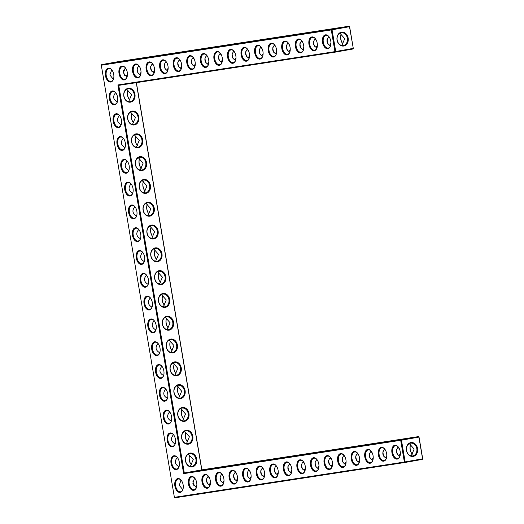 <?xml version="1.0" encoding="UTF-8"?>
<svg xmlns="http://www.w3.org/2000/svg" width="524" height="524" viewBox="0 0 524 524"><rect width="100%" height="100%" fill="white"/><g stroke="black" fill="none" stroke-linecap="round" stroke-linejoin="round"><path stroke-width="0.79" d="M394.906 445.236A7.028 4.172 79.9 0 1 398.273 446.952A7.028 4.172 79.9 0 1 399.936 456.306A7.028 4.172 79.9 0 1 392.79 455.579A7.028 4.172 79.9 0 1 394.906 445.236M400.002 456.096A6.478 3.845 79.9 0 1 397.651 458.467A6.478 3.845 79.9 0 1 392.731 452.762A6.478 3.845 79.9 0 1 395.384 445.714A6.478 3.845 79.9 0 1 395.437 445.708A6.478 3.845 79.9 0 1 398.41 447.129M399.72 456.731L399.688 456.096C395.895 453.633 395.391 450.633 398.168 447.096L398.044 446.736M101.302 65.225L101.649 64.603L331.633 29.298L331.286 29.927L332.052 29.796L335.72 51.503L334.954 51.634L335.484 52.099L118.752 85.366L184.304 472.969L201.753 469.871L418.493 436.597L401.043 439.702L400.696 440.324L404.371 462.03L174.387 497.328L101.302 65.225L331.286 29.927L334.954 51.634L117.893 84.947L183.636 473.644L401.463 440.193L405.137 461.899L422.58 458.801L418.912 437.095L401.463 440.193L401.043 439.702L184.304 472.969L183.636 473.644M262.956 51.549A7.028 4.172 79.9 0 1 262.688 56.317A7.028 4.172 79.9 0 1 255.548 55.596A7.028 4.172 79.9 0 1 257.657 45.247A7.028 4.172 79.9 0 1 261.024 46.97A7.028 4.172 79.9 0 1 262.956 51.549M330.788 41.134A7.028 4.172 79.9 0 1 330.52 45.909A7.028 4.172 79.9 0 1 323.38 45.182A7.028 4.172 79.9 0 1 325.489 34.839A7.028 4.172 79.9 0 1 328.862 36.556A7.028 4.172 79.9 0 1 330.788 41.134M173.981 455.756A7.028 4.172 79.9 0 1 177.354 457.472A7.028 4.172 79.9 0 1 179.28 462.057A7.028 4.172 79.9 0 1 179.012 466.825A7.028 4.172 79.9 0 1 171.872 466.098A7.028 4.172 79.9 0 1 173.981 455.756M170.13 432.955A7.028 4.172 79.9 0 1 173.496 434.671A7.028 4.172 79.9 0 1 175.422 439.256A7.028 4.172 79.9 0 1 175.16 444.024A7.028 4.172 79.9 0 1 168.014 443.297A7.028 4.172 79.9 0 1 170.13 432.955M166.272 410.154A7.028 4.172 79.9 0 1 169.638 411.871A7.028 4.172 79.9 0 1 171.564 416.456A7.028 4.172 79.9 0 1 171.302 421.224A7.028 4.172 79.9 0 1 164.156 420.503A7.028 4.172 79.9 0 1 166.272 410.154M162.414 387.354A7.028 4.172 79.9 0 1 165.787 389.07A7.028 4.172 79.9 0 1 167.713 393.655A7.028 4.172 79.9 0 1 167.444 398.423A7.028 4.172 79.9 0 1 160.305 397.703A7.028 4.172 79.9 0 1 162.414 387.354M158.556 364.553A7.028 4.172 79.9 0 1 161.929 366.276A7.028 4.172 79.9 0 1 163.855 370.854A7.028 4.172 79.9 0 1 163.586 375.623A7.028 4.172 79.9 0 1 156.447 374.902A7.028 4.172 79.9 0 1 158.556 364.553M154.704 341.759A7.028 4.172 79.9 0 1 158.071 343.475A7.028 4.172 79.9 0 1 159.997 348.054A7.028 4.172 79.9 0 1 159.735 352.829A7.028 4.172 79.9 0 1 152.589 352.102A7.028 4.172 79.9 0 1 154.704 341.759M150.847 318.959A7.028 4.172 79.9 0 1 154.213 320.675A7.028 4.172 79.9 0 1 156.139 325.253A7.028 4.172 79.9 0 1 155.877 330.028A7.028 4.172 79.9 0 1 148.731 329.301A7.028 4.172 79.9 0 1 150.847 318.959M317.216 43.217A7.028 4.172 79.9 0 1 316.954 47.992A7.028 4.172 79.9 0 1 309.815 47.265A7.028 4.172 79.9 0 1 311.924 36.922A7.028 4.172 79.9 0 1 315.291 38.638A7.028 4.172 79.9 0 1 317.216 43.217M303.651 45.3A7.028 4.172 79.9 0 1 303.389 50.075A7.028 4.172 79.9 0 1 296.243 49.348A7.028 4.172 79.9 0 1 298.359 39.005A7.028 4.172 79.9 0 1 301.726 40.721A7.028 4.172 79.9 0 1 303.651 45.3M276.521 49.466A7.028 4.172 79.9 0 1 276.253 54.234A7.028 4.172 79.9 0 1 269.113 53.514A7.028 4.172 79.9 0 1 271.222 43.171A7.028 4.172 79.9 0 1 274.596 44.887A7.028 4.172 79.9 0 1 276.521 49.466M290.086 47.383A7.028 4.172 79.9 0 1 289.824 52.158A7.028 4.172 79.9 0 1 282.678 51.431A7.028 4.172 79.9 0 1 284.787 41.088A7.028 4.172 79.9 0 1 288.161 42.804A7.028 4.172 79.9 0 1 290.086 47.383M249.385 53.631A7.028 4.172 79.9 0 1 249.123 58.4A7.028 4.172 79.9 0 1 241.977 57.679A7.028 4.172 79.9 0 1 244.092 47.33A7.028 4.172 79.9 0 1 247.459 49.046A7.028 4.172 79.9 0 1 249.385 53.631M146.989 296.158A7.028 4.172 79.9 0 1 150.362 297.874A7.028 4.172 79.9 0 1 152.287 302.453A7.028 4.172 79.9 0 1 152.019 307.228A7.028 4.172 79.9 0 1 144.879 306.501A7.028 4.172 79.9 0 1 146.989 296.158M127.705 182.156A7.028 4.172 79.9 0 1 131.079 183.872A7.028 4.172 79.9 0 1 133.004 188.457A7.028 4.172 79.9 0 1 132.736 193.225A7.028 4.172 79.9 0 1 125.596 192.504A7.028 4.172 79.9 0 1 127.705 182.156M123.854 159.355A7.028 4.172 79.9 0 1 127.221 161.071A7.028 4.172 79.9 0 1 129.146 165.656A7.028 4.172 79.9 0 1 128.884 170.424A7.028 4.172 79.9 0 1 121.738 169.704A7.028 4.172 79.9 0 1 123.854 159.355M119.996 136.554A7.028 4.172 79.9 0 1 123.363 138.277A7.028 4.172 79.9 0 1 125.288 142.856A7.028 4.172 79.9 0 1 125.026 147.624A7.028 4.172 79.9 0 1 117.88 146.903A7.028 4.172 79.9 0 1 119.996 136.554M112.28 90.96A7.028 4.172 79.9 0 1 115.653 92.676A7.028 4.172 79.9 0 1 117.579 97.254A7.028 4.172 79.9 0 1 117.311 102.029A7.028 4.172 79.9 0 1 110.171 101.302A7.028 4.172 79.9 0 1 112.28 90.96M116.138 113.76A7.028 4.172 79.9 0 1 119.511 115.477A7.028 4.172 79.9 0 1 121.437 120.055A7.028 4.172 79.9 0 1 121.168 124.823A7.028 4.172 79.9 0 1 114.029 124.103A7.028 4.172 79.9 0 1 116.138 113.76M127.286 72.371A7.028 4.172 79.9 0 1 127.024 77.146A7.028 4.172 79.9 0 1 119.878 76.419A7.028 4.172 79.9 0 1 121.994 66.076A7.028 4.172 79.9 0 1 125.36 67.793A7.028 4.172 79.9 0 1 127.286 72.371M140.858 70.288A7.028 4.172 79.9 0 1 140.589 75.063A7.028 4.172 79.9 0 1 133.45 74.336A7.028 4.172 79.9 0 1 135.559 63.994A7.028 4.172 79.9 0 1 138.925 65.71A7.028 4.172 79.9 0 1 140.858 70.288M131.563 204.956A7.028 4.172 79.9 0 1 134.937 206.672A7.028 4.172 79.9 0 1 136.862 211.257A7.028 4.172 79.9 0 1 136.594 216.026A7.028 4.172 79.9 0 1 129.454 215.298A7.028 4.172 79.9 0 1 131.563 204.956M135.421 227.757A7.028 4.172 79.9 0 1 138.788 229.473A7.028 4.172 79.9 0 1 140.714 234.058A7.028 4.172 79.9 0 1 140.452 238.826A7.028 4.172 79.9 0 1 133.306 238.099A7.028 4.172 79.9 0 1 135.421 227.757M139.279 250.557A7.028 4.172 79.9 0 1 142.646 252.273A7.028 4.172 79.9 0 1 144.572 256.852A7.028 4.172 79.9 0 1 144.31 261.627A7.028 4.172 79.9 0 1 137.164 260.9A7.028 4.172 79.9 0 1 139.279 250.557M143.131 273.358A7.028 4.172 79.9 0 1 146.504 275.074A7.028 4.172 79.9 0 1 148.43 279.652A7.028 4.172 79.9 0 1 148.161 284.427A7.028 4.172 79.9 0 1 141.022 283.7A7.028 4.172 79.9 0 1 143.131 273.358M113.721 74.454A7.028 4.172 79.9 0 1 113.459 79.229A7.028 4.172 79.9 0 1 106.313 78.502A7.028 4.172 79.9 0 1 108.429 68.159A7.028 4.172 79.9 0 1 111.795 69.875A7.028 4.172 79.9 0 1 113.721 74.454M222.255 57.797A7.028 4.172 79.9 0 1 221.986 62.566A7.028 4.172 79.9 0 1 214.847 61.845A7.028 4.172 79.9 0 1 216.956 51.496A7.028 4.172 79.9 0 1 220.329 53.212A7.028 4.172 79.9 0 1 222.255 57.797M235.82 55.714A7.028 4.172 79.9 0 1 235.558 60.483A7.028 4.172 79.9 0 1 228.412 59.762A7.028 4.172 79.9 0 1 230.527 49.413A7.028 4.172 79.9 0 1 233.894 51.129A7.028 4.172 79.9 0 1 235.82 55.714M208.69 59.88A7.028 4.172 79.9 0 1 208.421 64.648A7.028 4.172 79.9 0 1 201.282 63.921A7.028 4.172 79.9 0 1 203.391 53.579A7.028 4.172 79.9 0 1 206.764 55.295A7.028 4.172 79.9 0 1 208.69 59.88M195.118 61.963A7.028 4.172 79.9 0 1 194.856 66.731A7.028 4.172 79.9 0 1 187.716 66.004A7.028 4.172 79.9 0 1 189.826 55.662A7.028 4.172 79.9 0 1 193.192 57.378A7.028 4.172 79.9 0 1 195.118 61.963M181.553 64.046A7.028 4.172 79.9 0 1 181.291 68.814A7.028 4.172 79.9 0 1 174.145 68.087A7.028 4.172 79.9 0 1 176.261 57.745A7.028 4.172 79.9 0 1 179.627 59.461A7.028 4.172 79.9 0 1 181.553 64.046M167.988 66.129A7.028 4.172 79.9 0 1 167.726 70.897A7.028 4.172 79.9 0 1 160.58 70.17A7.028 4.172 79.9 0 1 162.689 59.828A7.028 4.172 79.9 0 1 166.062 61.544A7.028 4.172 79.9 0 1 167.988 66.129M154.423 68.205A7.028 4.172 79.9 0 1 154.154 72.98A7.028 4.172 79.9 0 1 147.015 72.253A7.028 4.172 79.9 0 1 149.124 61.911A7.028 4.172 79.9 0 1 152.497 63.627A7.028 4.172 79.9 0 1 154.423 68.205M313.503 457.734A7.028 4.172 79.9 0 1 316.876 459.45A7.028 4.172 79.9 0 1 318.533 468.803A7.028 4.172 79.9 0 1 311.394 468.076A7.028 4.172 79.9 0 1 313.503 457.734M299.938 459.817A7.028 4.172 79.9 0 1 303.311 461.533A7.028 4.172 79.9 0 1 304.968 470.886A7.028 4.172 79.9 0 1 297.829 470.159A7.028 4.172 79.9 0 1 299.938 459.817M286.373 461.893A7.028 4.172 79.9 0 1 289.739 463.616A7.028 4.172 79.9 0 1 291.403 472.962A7.028 4.172 79.9 0 1 284.257 472.242A7.028 4.172 79.9 0 1 286.373 461.893M272.808 463.976A7.028 4.172 79.9 0 1 276.174 465.698A7.028 4.172 79.9 0 1 277.838 475.045A7.028 4.172 79.9 0 1 270.692 474.325A7.028 4.172 79.9 0 1 272.808 463.976M259.236 466.059A7.028 4.172 79.9 0 1 262.609 467.775A7.028 4.172 79.9 0 1 264.273 477.128A7.028 4.172 79.9 0 1 257.127 476.408A7.028 4.172 79.9 0 1 259.236 466.059M381.334 447.319A7.028 4.172 79.9 0 1 384.708 449.035A7.028 4.172 79.9 0 1 386.371 458.389A7.028 4.172 79.9 0 1 379.225 457.662A7.028 4.172 79.9 0 1 381.334 447.319M367.769 449.402A7.028 4.172 79.9 0 1 371.143 451.118A7.028 4.172 79.9 0 1 372.8 460.472A7.028 4.172 79.9 0 1 365.66 459.745A7.028 4.172 79.9 0 1 367.769 449.402M354.204 451.485A7.028 4.172 79.9 0 1 357.571 453.201A7.028 4.172 79.9 0 1 359.235 462.554A7.028 4.172 79.9 0 1 352.095 461.827A7.028 4.172 79.9 0 1 354.204 451.485M340.639 453.568A7.028 4.172 79.9 0 1 344.006 455.284A7.028 4.172 79.9 0 1 345.67 464.637A7.028 4.172 79.9 0 1 338.524 463.91A7.028 4.172 79.9 0 1 340.639 453.568M327.068 455.651A7.028 4.172 79.9 0 1 330.441 457.367A7.028 4.172 79.9 0 1 332.105 466.72A7.028 4.172 79.9 0 1 324.959 465.993A7.028 4.172 79.9 0 1 327.068 455.651M232.106 470.224A7.028 4.172 79.9 0 1 235.472 471.941A7.028 4.172 79.9 0 1 237.136 481.294A7.028 4.172 79.9 0 1 229.997 480.574A7.028 4.172 79.9 0 1 232.106 470.224M245.671 468.142A7.028 4.172 79.9 0 1 249.044 469.858A7.028 4.172 79.9 0 1 250.701 479.211A7.028 4.172 79.9 0 1 243.562 478.491A7.028 4.172 79.9 0 1 245.671 468.142M218.541 472.307A7.028 4.172 79.9 0 1 221.907 474.024A7.028 4.172 79.9 0 1 223.571 483.377A7.028 4.172 79.9 0 1 216.425 482.65A7.028 4.172 79.9 0 1 218.541 472.307M177.839 478.556A7.028 4.172 79.9 0 1 181.212 480.272A7.028 4.172 79.9 0 1 182.869 489.626A7.028 4.172 79.9 0 1 175.73 488.899A7.028 4.172 79.9 0 1 177.839 478.556M204.969 474.39A7.028 4.172 79.9 0 1 208.342 476.106A7.028 4.172 79.9 0 1 210.006 485.46A7.028 4.172 79.9 0 1 202.86 484.733A7.028 4.172 79.9 0 1 204.969 474.39M191.404 476.473A7.028 4.172 79.9 0 1 194.777 478.189A7.028 4.172 79.9 0 1 196.434 487.543A7.028 4.172 79.9 0 1 189.295 486.816A7.028 4.172 79.9 0 1 191.404 476.473M409.342 443.631L414.156 449.048L411.248 455.906M416.816 448.642A6.458 5.194 -98.7 0 1 412.676 455.932A6.458 5.194 -98.7 0 1 406.559 450.339A6.458 5.194 -98.7 0 1 410.718 443.166A6.458 5.194 -98.7 0 1 416.816 448.642M399.858 456.45L399.688 456.096M406.513 449.939L406.663 450.869M397.867 447.417L399.255 448.531M400.362 453.568L399.046 455.749M419.023 437.068L418.493 436.597L419.023 437.068L422.698 458.775L422.351 459.397L404.901 462.496L404.371 462.03L405.137 461.899L404.901 462.496L174.924 497.8L174.387 497.328M118.752 85.366L117.893 84.947M261.162 47.14A6.478 3.845 -100.1 0 0 258.136 45.726A6.478 3.845 -100.1 0 0 255.489 52.773A6.478 3.845 -100.1 0 0 260.402 58.478A6.478 3.845 -100.1 0 0 262.753 56.107M328.993 36.726A6.478 3.845 -100.1 0 0 325.967 35.318A6.478 3.845 -100.1 0 0 323.321 42.365A6.478 3.845 -100.1 0 0 328.234 48.064A6.478 3.845 -100.1 0 0 330.585 45.699M177.485 457.649A6.478 3.845 -100.1 0 0 174.466 456.234A6.478 3.845 -100.1 0 0 171.813 463.281A6.478 3.845 -100.1 0 0 176.726 468.987A6.478 3.845 -100.1 0 0 179.084 466.615M173.634 434.848A6.478 3.845 -100.1 0 0 170.608 433.433A6.478 3.845 -100.1 0 0 167.955 440.481A6.478 3.845 -100.1 0 0 172.874 446.186A6.478 3.845 -100.1 0 0 175.226 443.815M169.776 412.047A6.478 3.845 -100.1 0 0 166.75 410.633A6.478 3.845 -100.1 0 0 164.097 417.68A6.478 3.845 -100.1 0 0 169.016 423.385A6.478 3.845 -100.1 0 0 171.368 421.014M165.918 389.247A6.478 3.845 -100.1 0 0 162.892 387.832A6.478 3.845 -100.1 0 0 160.246 394.88A6.478 3.845 -100.1 0 0 165.158 400.585A6.478 3.845 -100.1 0 0 167.51 398.214M162.06 366.446A6.478 3.845 -100.1 0 0 159.041 365.031A6.478 3.845 -100.1 0 0 156.388 372.079A6.478 3.845 -100.1 0 0 161.3 377.784A6.478 3.845 -100.1 0 0 163.658 375.413M158.209 343.646A6.478 3.845 -100.1 0 0 155.183 342.231A6.478 3.845 -100.1 0 0 152.53 349.279A6.478 3.845 -100.1 0 0 157.449 354.984A6.478 3.845 -100.1 0 0 159.8 352.619M154.351 320.845A6.478 3.845 -100.1 0 0 151.325 319.437A6.478 3.845 -100.1 0 0 148.672 326.485A6.478 3.845 -100.1 0 0 153.591 332.183A6.478 3.845 -100.1 0 0 155.942 329.819M315.428 38.809A6.478 3.845 -100.1 0 0 312.402 37.401A6.478 3.845 -100.1 0 0 309.75 44.448A6.478 3.845 -100.1 0 0 314.669 50.147A6.478 3.845 -100.1 0 0 317.02 47.782M301.863 40.892A6.478 3.845 -100.1 0 0 298.837 39.483A6.478 3.845 -100.1 0 0 296.184 46.531A6.478 3.845 -100.1 0 0 301.103 52.23A6.478 3.845 -100.1 0 0 303.455 49.865M274.727 45.057A6.478 3.845 -100.1 0 0 271.701 43.643A6.478 3.845 -100.1 0 0 269.054 50.69A6.478 3.845 -100.1 0 0 273.967 56.395A6.478 3.845 -100.1 0 0 276.318 54.031M288.292 42.975A6.478 3.845 -100.1 0 0 285.272 41.566A6.478 3.845 -100.1 0 0 282.619 48.608A6.478 3.845 -100.1 0 0 287.532 54.313A6.478 3.845 -100.1 0 0 289.89 51.948M247.597 49.223A6.478 3.845 -100.1 0 0 244.57 47.808A6.478 3.845 -100.1 0 0 241.918 54.856A6.478 3.845 -100.1 0 0 246.837 60.561A6.478 3.845 -100.1 0 0 249.188 58.19M150.493 298.045A6.478 3.845 -100.1 0 0 147.467 296.636A6.478 3.845 -100.1 0 0 144.821 303.684A6.478 3.845 -100.1 0 0 149.733 309.383A6.478 3.845 -100.1 0 0 152.084 307.018M131.21 184.048A6.478 3.845 -100.1 0 0 128.184 182.634A6.478 3.845 -100.1 0 0 125.537 189.681A6.478 3.845 -100.1 0 0 130.45 195.387A6.478 3.845 -100.1 0 0 132.808 193.015M127.358 161.248A6.478 3.845 -100.1 0 0 124.332 159.833A6.478 3.845 -100.1 0 0 121.679 166.881A6.478 3.845 -100.1 0 0 126.598 172.586A6.478 3.845 -100.1 0 0 128.95 170.215M123.5 138.447A6.478 3.845 -100.1 0 0 120.474 137.033A6.478 3.845 -100.1 0 0 117.821 144.08A6.478 3.845 -100.1 0 0 122.74 149.785A6.478 3.845 -100.1 0 0 125.092 147.414M115.784 92.846A6.478 3.845 -100.1 0 0 112.758 91.438A6.478 3.845 -100.1 0 0 110.112 98.479A6.478 3.845 -100.1 0 0 115.025 104.184A6.478 3.845 -100.1 0 0 117.383 101.82M119.642 115.647A6.478 3.845 -100.1 0 0 116.616 114.232A6.478 3.845 -100.1 0 0 113.97 121.28A6.478 3.845 -100.1 0 0 118.883 126.985A6.478 3.845 -100.1 0 0 121.234 124.62M125.498 67.963A6.478 3.845 -100.1 0 0 122.472 66.555A6.478 3.845 -100.1 0 0 119.819 73.602A6.478 3.845 -100.1 0 0 124.738 79.301A6.478 3.845 -100.1 0 0 127.09 76.936M139.063 65.88A6.478 3.845 -100.1 0 0 136.037 64.472A6.478 3.845 -100.1 0 0 133.391 71.519A6.478 3.845 -100.1 0 0 138.303 77.218A6.478 3.845 -100.1 0 0 140.655 74.853M135.068 206.849A6.478 3.845 -100.1 0 0 132.041 205.434A6.478 3.845 -100.1 0 0 129.395 212.482A6.478 3.845 -100.1 0 0 134.308 218.187A6.478 3.845 -100.1 0 0 136.659 215.816M138.925 229.65A6.478 3.845 -100.1 0 0 135.899 228.235A6.478 3.845 -100.1 0 0 133.247 235.283A6.478 3.845 -100.1 0 0 138.166 240.988A6.478 3.845 -100.1 0 0 140.517 238.617M142.783 252.45A6.478 3.845 -100.1 0 0 139.757 251.035A6.478 3.845 -100.1 0 0 137.105 258.083A6.478 3.845 -100.1 0 0 142.024 263.782A6.478 3.845 -100.1 0 0 144.375 261.417M146.635 275.244A6.478 3.845 -100.1 0 0 143.615 273.836A6.478 3.845 -100.1 0 0 140.963 280.884A6.478 3.845 -100.1 0 0 145.875 286.582A6.478 3.845 -100.1 0 0 148.233 284.218M111.933 70.046A6.478 3.845 -100.1 0 0 108.907 68.637A6.478 3.845 -100.1 0 0 106.254 75.685A6.478 3.845 -100.1 0 0 111.173 81.384A6.478 3.845 -100.1 0 0 113.525 79.019M220.46 53.389A6.478 3.845 -100.1 0 0 217.44 51.974A6.478 3.845 -100.1 0 0 214.788 59.022A6.478 3.845 -100.1 0 0 219.7 64.727A6.478 3.845 -100.1 0 0 222.058 62.356M234.032 51.306A6.478 3.845 -100.1 0 0 231.005 49.891A6.478 3.845 -100.1 0 0 228.353 56.939A6.478 3.845 -100.1 0 0 233.272 62.644A6.478 3.845 -100.1 0 0 235.623 60.273M206.895 55.472A6.478 3.845 -100.1 0 0 203.869 54.057A6.478 3.845 -100.1 0 0 201.223 61.105A6.478 3.845 -100.1 0 0 206.135 66.81A6.478 3.845 -100.1 0 0 208.487 64.439M193.33 57.555A6.478 3.845 -100.1 0 0 190.304 56.14A6.478 3.845 -100.1 0 0 187.651 63.188A6.478 3.845 -100.1 0 0 192.57 68.893A6.478 3.845 -100.1 0 0 194.921 66.522M179.765 59.638A6.478 3.845 -100.1 0 0 176.739 58.223A6.478 3.845 -100.1 0 0 174.086 65.271A6.478 3.845 -100.1 0 0 179.005 70.976A6.478 3.845 -100.1 0 0 181.356 68.605M166.193 61.721A6.478 3.845 -100.1 0 0 163.174 60.306A6.478 3.845 -100.1 0 0 160.521 67.354A6.478 3.845 -100.1 0 0 165.433 73.059A6.478 3.845 -100.1 0 0 167.791 70.688M152.628 63.804A6.478 3.845 -100.1 0 0 149.602 62.389A6.478 3.845 -100.1 0 0 146.956 69.437A6.478 3.845 -100.1 0 0 151.868 75.135A6.478 3.845 -100.1 0 0 154.22 72.77M318.605 468.594A6.478 3.845 79.9 0 1 316.247 470.958A6.478 3.845 79.9 0 1 311.335 465.26A6.478 3.845 79.9 0 1 313.981 458.212A6.478 3.845 79.9 0 1 314.04 458.199A6.478 3.845 79.9 0 1 317.007 459.62M305.034 470.676A6.478 3.845 79.9 0 1 302.682 473.041A6.478 3.845 79.9 0 1 297.77 467.336A6.478 3.845 79.9 0 1 300.416 460.295A6.478 3.845 79.9 0 1 300.468 460.282A6.478 3.845 79.9 0 1 303.442 461.703M291.468 472.759A6.478 3.845 79.9 0 1 289.117 475.124A6.478 3.845 79.9 0 1 284.198 469.419A6.478 3.845 79.9 0 1 286.851 462.371A6.478 3.845 79.9 0 1 286.903 462.365A6.478 3.845 79.9 0 1 289.877 463.786M277.903 474.836A6.478 3.845 79.9 0 1 275.552 477.207A6.478 3.845 79.9 0 1 270.633 471.502A6.478 3.845 79.9 0 1 273.286 464.454A6.478 3.845 79.9 0 1 273.338 464.447A6.478 3.845 79.9 0 1 276.312 465.869M264.338 476.919A6.478 3.845 79.9 0 1 261.98 479.29A6.478 3.845 79.9 0 1 257.068 473.585A6.478 3.845 79.9 0 1 259.721 466.537A6.478 3.845 79.9 0 1 259.773 466.53A6.478 3.845 79.9 0 1 262.74 467.952M386.437 458.179A6.478 3.845 79.9 0 1 384.079 460.55A6.478 3.845 79.9 0 1 379.166 454.845A6.478 3.845 79.9 0 1 381.819 447.797A6.478 3.845 79.9 0 1 381.872 447.791A6.478 3.845 79.9 0 1 384.839 449.212M372.865 460.262A6.478 3.845 79.9 0 1 370.514 462.626A6.478 3.845 79.9 0 1 365.601 456.928A6.478 3.845 79.9 0 1 368.248 449.88A6.478 3.845 79.9 0 1 368.3 449.874A6.478 3.845 79.9 0 1 371.274 451.295M359.3 462.345A6.478 3.845 79.9 0 1 356.949 464.709A6.478 3.845 79.9 0 1 352.03 459.011A6.478 3.845 79.9 0 1 354.683 451.963A6.478 3.845 79.9 0 1 354.735 451.95A6.478 3.845 79.9 0 1 357.709 453.371M345.735 464.428A6.478 3.845 79.9 0 1 343.384 466.792A6.478 3.845 79.9 0 1 338.465 461.094A6.478 3.845 79.9 0 1 341.117 454.046A6.478 3.845 79.9 0 1 341.17 454.033A6.478 3.845 79.9 0 1 344.144 455.454M332.17 466.511A6.478 3.845 79.9 0 1 329.819 468.875A6.478 3.845 79.9 0 1 324.9 463.177A6.478 3.845 79.9 0 1 327.552 456.129A6.478 3.845 79.9 0 1 327.605 456.116A6.478 3.845 79.9 0 1 330.572 457.537M237.202 481.084A6.478 3.845 79.9 0 1 234.85 483.456A6.478 3.845 79.9 0 1 229.931 477.75A6.478 3.845 79.9 0 1 232.584 470.703A6.478 3.845 79.9 0 1 232.636 470.696A6.478 3.845 79.9 0 1 235.61 472.117M250.767 479.001A6.478 3.845 79.9 0 1 248.415 481.373A6.478 3.845 79.9 0 1 243.503 475.668A6.478 3.845 79.9 0 1 246.149 468.62A6.478 3.845 79.9 0 1 246.201 468.613A6.478 3.845 79.9 0 1 249.175 470.035M223.637 483.167A6.478 3.845 79.9 0 1 221.285 485.538A6.478 3.845 79.9 0 1 216.366 479.833A6.478 3.845 79.9 0 1 219.019 472.786A6.478 3.845 79.9 0 1 219.071 472.779A6.478 3.845 79.9 0 1 222.045 474.2M182.935 489.416A6.478 3.845 79.9 0 1 180.583 491.787A6.478 3.845 79.9 0 1 175.671 486.082A6.478 3.845 79.9 0 1 178.317 479.034A6.478 3.845 79.9 0 1 178.37 479.028A6.478 3.845 79.9 0 1 181.343 480.449M210.072 485.25A6.478 3.845 79.9 0 1 207.72 487.621A6.478 3.845 79.9 0 1 202.801 481.916A6.478 3.845 79.9 0 1 205.454 474.868A6.478 3.845 79.9 0 1 205.506 474.862A6.478 3.845 79.9 0 1 208.473 476.283M196.507 487.333A6.478 3.845 79.9 0 1 194.149 489.704A6.478 3.845 79.9 0 1 189.236 483.999A6.478 3.845 79.9 0 1 191.882 476.951A6.478 3.845 79.9 0 1 191.941 476.945A6.478 3.845 79.9 0 1 194.908 478.366M412.296 454.203A6.478 3.845 79.9 0 1 411.936 453.791A6.478 3.845 79.9 0 1 410.41 445.177A6.478 3.845 79.9 0 1 410.62 444.634M408.884 438.149L396.38 440.311L408.884 438.149M417.576 448.511A7.008 5.646 -98.7 0 1 410.259 455.978A7.008 5.646 -98.7 0 1 408.229 444.005A7.008 5.646 -98.7 0 1 417.576 448.511M397.467 454.419A6.478 3.845 79.9 0 1 396.445 449.92M386.155 458.814L386.123 458.179C382.33 455.716 381.819 452.716 384.596 449.179L384.478 448.819M386.293 458.526L386.123 458.179M286.785 456.889L274.281 459.057L286.785 456.889M273.22 458.972L260.716 461.14L273.22 458.972M259.649 461.055L247.151 463.223L259.649 461.055M246.084 463.137L233.58 465.305L246.084 463.137M232.518 465.22L220.014 467.382L232.518 465.22M218.953 467.303L206.449 469.465L218.953 467.303M205.382 469.386L192.884 471.548L205.382 469.386M395.312 440.232L382.815 442.394L395.312 440.232M381.747 442.315L369.25 444.476L381.747 442.315M368.182 444.398L355.678 446.559L368.182 444.398M354.617 446.481L342.113 448.642L354.617 446.481M341.052 448.564L328.548 450.725L341.052 448.564M327.48 450.647L314.983 452.808L327.48 450.647M313.915 452.729L301.411 454.891L313.915 452.729M300.35 454.812L287.846 456.974L300.35 454.812M201.753 469.871L136.266 82.681M196.67 459.031A7.028 5.659 81.3 0 0 187.304 454.511A7.028 5.659 81.3 0 0 189.334 466.517A7.028 5.659 81.3 0 0 196.67 459.031M192.819 436.23A7.028 5.659 81.3 0 0 183.446 431.711A7.028 5.659 81.3 0 0 185.476 443.717A7.028 5.659 81.3 0 0 192.819 436.23M188.961 413.429A7.028 5.659 81.3 0 0 179.588 408.91A7.028 5.659 81.3 0 0 181.618 420.916A7.028 5.659 81.3 0 0 188.961 413.429M185.103 390.629A7.028 5.659 81.3 0 0 175.73 386.109A7.028 5.659 81.3 0 0 177.76 398.116A7.028 5.659 81.3 0 0 185.103 390.629M181.245 367.828A7.028 5.659 81.3 0 0 171.879 363.309A7.028 5.659 81.3 0 0 173.909 375.315A7.028 5.659 81.3 0 0 181.245 367.828M177.394 345.028A7.028 5.659 81.3 0 0 168.021 340.508A7.028 5.659 81.3 0 0 170.051 352.514A7.028 5.659 81.3 0 0 177.394 345.028M173.536 322.227A7.028 5.659 81.3 0 0 164.163 317.708A7.028 5.659 81.3 0 0 166.193 329.714A7.028 5.659 81.3 0 0 173.536 322.227M169.678 299.427A7.028 5.659 81.3 0 0 160.305 294.914A7.028 5.659 81.3 0 0 162.335 306.913A7.028 5.659 81.3 0 0 169.678 299.427M165.82 276.626A7.028 5.659 81.3 0 0 156.453 272.113A7.028 5.659 81.3 0 0 158.484 284.113A7.028 5.659 81.3 0 0 165.82 276.626M161.968 253.826A7.028 5.659 81.3 0 0 152.595 249.313A7.028 5.659 81.3 0 0 154.626 261.319A7.028 5.659 81.3 0 0 161.968 253.826M158.11 231.032A7.028 5.659 81.3 0 0 148.737 226.512A7.028 5.659 81.3 0 0 150.768 238.518A7.028 5.659 81.3 0 0 158.11 231.032M154.252 208.231A7.028 5.659 81.3 0 0 144.879 203.712A7.028 5.659 81.3 0 0 146.91 215.718A7.028 5.659 81.3 0 0 154.252 208.231M150.395 185.431A7.028 5.659 81.3 0 0 141.028 180.911A7.028 5.659 81.3 0 0 143.059 192.917A7.028 5.659 81.3 0 0 150.395 185.431M146.543 162.63A7.028 5.659 81.3 0 0 137.17 158.11A7.028 5.659 81.3 0 0 139.201 170.117A7.028 5.659 81.3 0 0 146.543 162.63M142.685 139.829A7.028 5.659 81.3 0 0 133.312 135.31A7.028 5.659 81.3 0 0 135.343 147.316A7.028 5.659 81.3 0 0 142.685 139.829M138.827 117.029A7.028 5.659 81.3 0 0 129.454 112.509A7.028 5.659 81.3 0 0 131.485 124.516A7.028 5.659 81.3 0 0 138.827 117.029M134.969 94.228A7.028 5.659 81.3 0 0 125.603 89.709A7.028 5.659 81.3 0 0 127.633 101.715A7.028 5.659 81.3 0 0 134.969 94.228M335.72 51.503L335.484 52.099L352.934 49.001L353.169 48.405L335.72 51.503M101.649 64.603L119.099 61.505L349.076 26.2L331.633 29.298L332.052 29.796L349.495 26.698L353.281 48.372L352.934 49.001M348.165 38.114A7.008 5.646 81.3 0 0 338.818 33.608A7.008 5.646 81.3 0 0 340.842 45.581A7.008 5.646 81.3 0 0 348.165 38.114M122.406 61.072L109.902 63.234L122.406 61.072M135.971 58.989L123.468 61.151L135.971 58.989M149.537 56.906L137.033 59.068L149.537 56.906M163.102 54.824L150.604 56.985L163.102 54.824M176.673 52.741L164.169 54.902L176.673 52.741M190.238 50.658L177.734 52.819L190.238 50.658M203.803 48.575L191.299 50.736L203.803 48.575M217.368 46.492L204.864 48.653L217.368 46.492M230.933 44.409L218.436 46.577L230.933 44.409M244.505 42.326L232.001 44.494L244.505 42.326M258.07 40.243L245.566 42.411L258.07 40.243M271.635 38.167L259.131 40.328L271.635 38.167M285.2 36.084L272.703 38.245L285.2 36.084M298.772 34.001L286.268 36.163L298.772 34.001M312.337 31.918L299.833 34.08L312.337 31.918M325.902 29.835L313.398 31.997L325.902 29.835M339.467 27.752L326.963 29.914L339.467 27.752M260.919 47.108C258.149 50.664 258.653 53.664 262.445 56.114L262.609 56.461M262.472 56.749L262.445 56.114M328.751 36.693C325.98 40.25 326.485 43.256 330.277 45.699L330.447 46.047M330.303 46.335L330.277 45.699M178.802 467.251L178.769 466.629C174.813 464.199 174.302 461.186 177.243 457.603L177.125 457.256M174.944 444.45L174.911 443.828C170.955 441.398 170.444 438.385 173.385 434.802L173.267 434.455M171.086 421.656L171.053 421.027C167.097 418.597 166.593 415.591 169.527 412.002L169.409 411.661M167.228 398.856L167.202 398.233C163.246 395.797 162.735 392.79 165.669 389.201L165.551 388.86M163.377 376.055L163.344 375.433C159.388 372.996 158.877 369.99 161.818 366.4L161.7 366.06M159.519 353.255L159.486 352.632C155.53 350.196 155.019 347.189 157.96 343.6L157.842 343.259M155.661 330.454L155.628 329.832C151.672 327.395 151.167 324.389 154.102 320.799L153.984 320.459M315.186 38.776C312.415 42.333 312.92 45.339 316.706 47.782L316.876 48.129M316.738 48.418L316.706 47.782M301.621 40.859C298.844 44.416 299.355 47.415 303.141 49.865L303.311 50.212M303.173 50.5L303.141 49.865M274.484 45.025C271.714 48.581 272.218 51.581 276.01 54.031L276.181 54.378M276.037 54.666L276.01 54.031M288.049 42.942C285.279 46.498 285.79 49.498 289.576 51.948L289.746 52.295M289.608 52.583L289.576 51.948M247.354 49.191C244.577 52.747 245.088 55.747 248.874 58.19L249.044 58.544M248.907 58.832L248.874 58.19M151.803 307.654L151.777 307.031C147.82 304.601 147.31 301.588 150.244 298.005L150.126 297.658M132.526 193.651L132.493 193.029C128.537 190.598 128.026 187.592 130.967 184.003L130.849 183.662M128.668 170.857L128.635 170.234C124.679 167.798 124.168 164.791 127.109 161.202L126.991 160.861M124.81 148.056L124.778 147.434C120.821 144.997 120.317 141.991 123.251 138.402L123.133 138.061M117.101 102.455L117.068 101.833C113.112 99.396 112.601 96.39 115.542 92.8L115.424 92.46M120.952 125.256L120.926 124.633C116.97 122.197 116.459 119.19 119.393 115.601L119.276 115.26M125.256 67.93L123.409 72.862L126.946 77.283M126.808 77.572L126.775 76.936M138.821 65.854C136.05 69.41 136.554 72.41 140.347 74.853L140.511 75.201M140.373 75.489L140.347 74.853M136.378 216.451L136.351 215.829C132.395 213.399 131.884 210.386 134.819 206.803L134.701 206.456M140.236 239.252L140.203 238.63C136.247 236.2 135.742 233.187 138.677 229.604L138.559 229.257M144.093 262.052L144.061 261.43C140.105 259 139.594 255.987 142.535 252.404L142.417 252.057M147.951 284.853L147.919 284.231C143.962 281.801 143.452 278.788 146.393 275.205L146.275 274.858M111.691 70.013L109.843 74.945L113.38 79.366M113.243 79.655L113.21 79.019M220.218 53.356C217.447 56.913 217.951 59.913 221.744 62.356L221.914 62.71M221.776 62.998L221.744 62.356M233.789 51.273C231.012 54.83 231.523 57.83 235.309 60.273L235.479 60.627M235.342 60.915L235.309 60.273M206.653 55.439C203.882 58.996 204.386 61.996 208.179 64.439L208.349 64.793M208.205 65.074L208.179 64.439M193.087 57.522C190.317 61.079 190.821 64.079 194.607 66.522L194.777 66.876M194.64 67.157L194.607 66.522M179.522 59.605C176.745 63.162 177.256 66.162 181.042 68.605L181.212 68.958M181.075 69.24L181.042 68.605M165.957 61.688C163.18 65.245 163.691 68.244 167.477 70.688L167.647 71.035M167.51 71.323L167.477 70.688M152.386 63.771C149.615 67.327 150.119 70.327 153.912 72.77L154.082 73.118M153.945 73.406L153.912 72.77M318.323 469.229L318.291 468.594C314.498 466.131 313.987 463.131 316.765 459.587L316.647 459.234M304.752 471.312L304.726 470.676C300.933 468.214 300.422 465.214 303.2 461.67L303.075 461.316M291.187 473.395L291.154 472.759C287.362 470.297 286.857 467.297 289.634 463.753L289.51 463.399M277.622 475.478L277.589 474.842C273.797 472.379 273.292 469.38 276.069 465.836L275.945 465.482M264.057 477.561L264.024 476.919C260.232 474.462 259.721 471.456 262.498 467.919L262.38 467.565M372.584 460.897L372.557 460.262C368.765 457.799 368.254 454.799 371.031 451.262L370.913 450.902M359.019 462.98L358.986 462.345C355.2 459.882 354.689 456.882 357.466 453.345L357.342 452.985M345.454 465.063L345.421 464.428C341.628 461.965 341.124 458.965 343.901 455.421L343.777 455.068M331.889 467.146L331.856 466.511C328.063 464.048 327.559 461.048 330.336 457.504L330.212 457.151M236.92 481.72L236.887 481.084C233.101 478.622 232.591 475.622 235.368 472.085L235.243 471.731M250.485 479.643L250.459 479.001C246.666 476.545 246.156 473.539 248.933 470.002L248.815 469.648M223.355 483.803L223.322 483.167C219.53 480.704 219.025 477.705 221.803 474.168L221.678 473.807M182.653 490.051L182.627 489.416L179.26 485.355L180.977 480.056M209.79 485.886L209.757 485.25C205.965 482.787 205.46 479.788 208.238 476.251L208.113 475.89M196.225 487.968L196.192 487.333L192.825 483.272L194.548 477.973M412.067 453.954A7.028 4.172 79.9 0 1 410.475 444.981M384.295 449.5L385.69 450.614M386.797 455.651L385.481 457.832M397.657 454.629A7.028 4.172 79.9 0 1 396.55 449.592M201.871 469.851L136.384 82.661M195.911 459.155A6.478 5.214 81.3 0 0 189.793 453.666A6.478 5.214 81.3 0 0 185.627 460.858A6.478 5.214 81.3 0 0 191.758 466.465A6.478 5.214 81.3 0 0 195.911 459.155M192.053 436.354A6.478 5.214 81.3 0 0 185.935 430.866A6.478 5.214 81.3 0 0 181.769 438.057A6.478 5.214 81.3 0 0 187.9 443.671A6.478 5.214 81.3 0 0 192.053 436.354M188.195 413.554A6.478 5.214 81.3 0 0 182.083 408.065A6.478 5.214 81.3 0 0 177.911 415.257A6.478 5.214 81.3 0 0 184.048 420.87A6.478 5.214 81.3 0 0 188.195 413.554M184.337 390.753A6.478 5.214 81.3 0 0 178.226 385.271A6.478 5.214 81.3 0 0 174.053 392.456A6.478 5.214 81.3 0 0 180.191 398.07A6.478 5.214 81.3 0 0 184.337 390.753M180.485 367.959A6.478 5.214 81.3 0 0 174.368 362.47A6.478 5.214 81.3 0 0 170.202 369.656A6.478 5.214 81.3 0 0 176.333 375.269A6.478 5.214 81.3 0 0 180.485 367.959M176.627 345.159A6.478 5.214 81.3 0 0 170.51 339.67A6.478 5.214 81.3 0 0 166.344 346.862A6.478 5.214 81.3 0 0 172.475 352.469A6.478 5.214 81.3 0 0 176.627 345.159M172.769 322.358A6.478 5.214 81.3 0 0 166.658 316.869A6.478 5.214 81.3 0 0 162.486 324.061A6.478 5.214 81.3 0 0 168.623 329.668A6.478 5.214 81.3 0 0 172.769 322.358M168.911 299.558A6.478 5.214 81.3 0 0 162.8 294.069A6.478 5.214 81.3 0 0 158.628 301.261A6.478 5.214 81.3 0 0 164.765 306.868A6.478 5.214 81.3 0 0 168.911 299.558M165.06 276.757A6.478 5.214 81.3 0 0 158.942 271.268A6.478 5.214 81.3 0 0 154.777 278.46A6.478 5.214 81.3 0 0 160.907 284.067A6.478 5.214 81.3 0 0 165.06 276.757M161.202 253.957A6.478 5.214 81.3 0 0 155.084 248.468A6.478 5.214 81.3 0 0 150.919 255.66A6.478 5.214 81.3 0 0 157.049 261.266A6.478 5.214 81.3 0 0 161.202 253.957M157.344 231.156A6.478 5.214 81.3 0 0 151.233 225.667A6.478 5.214 81.3 0 0 147.061 232.859A6.478 5.214 81.3 0 0 153.198 238.466A6.478 5.214 81.3 0 0 157.344 231.156M153.486 208.356A6.478 5.214 81.3 0 0 147.375 202.867A6.478 5.214 81.3 0 0 143.203 210.059A6.478 5.214 81.3 0 0 149.34 215.672A6.478 5.214 81.3 0 0 153.486 208.356M149.635 185.555A6.478 5.214 81.3 0 0 143.517 180.066A6.478 5.214 81.3 0 0 139.351 187.258A6.478 5.214 81.3 0 0 145.482 192.871A6.478 5.214 81.3 0 0 149.635 185.555M145.777 162.754A6.478 5.214 81.3 0 0 139.659 157.266A6.478 5.214 81.3 0 0 135.493 164.457A6.478 5.214 81.3 0 0 141.624 170.071A6.478 5.214 81.3 0 0 145.777 162.754M141.919 139.96A6.478 5.214 81.3 0 0 135.808 134.472A6.478 5.214 81.3 0 0 131.635 141.657A6.478 5.214 81.3 0 0 137.773 147.27A6.478 5.214 81.3 0 0 141.919 139.96M138.061 117.16A6.478 5.214 81.3 0 0 131.95 111.671A6.478 5.214 81.3 0 0 127.777 118.863A6.478 5.214 81.3 0 0 133.915 124.47A6.478 5.214 81.3 0 0 138.061 117.16M134.21 94.359A6.478 5.214 81.3 0 0 128.092 88.87A6.478 5.214 81.3 0 0 123.926 96.062A6.478 5.214 81.3 0 0 130.057 101.669A6.478 5.214 81.3 0 0 134.21 94.359M349.613 26.672L349.076 26.2L349.613 26.672L353.281 48.372M347.399 38.239A6.458 5.194 81.3 0 0 341.301 32.77A6.458 5.194 81.3 0 0 337.148 39.935A6.458 5.194 81.3 0 0 343.259 45.529A6.458 5.194 81.3 0 0 347.399 38.239M422.351 459.397L422.698 458.775M275.572 46.459L274.183 45.346M275.369 53.677L276.685 51.503M262.007 48.542L260.618 47.429M261.803 55.76L263.113 53.586M341.838 45.509L344.74 38.652L339.925 33.228M337.246 40.466L337.096 39.542M329.838 38.134L328.45 37.014M329.635 45.346L330.952 43.171M188.417 454.131L193.251 459.561L190.33 466.445M184.566 431.331L189.393 436.767L186.472 443.645M174.911 443.828L175.075 444.175M178.769 466.629L178.933 466.976M185.797 461.69L185.548 460.157M180.708 408.53L185.535 413.967L182.621 420.844M171.053 421.027L171.224 421.375M181.939 438.889L181.69 437.357M176.85 385.729L181.677 391.166L178.763 398.044M167.202 398.233L167.366 398.574M178.088 416.089L177.839 414.563M172.992 362.929L177.826 368.365L174.905 375.243M163.344 375.433L163.508 375.774M174.23 393.288L173.981 391.762M169.141 340.128L173.968 345.565L171.047 352.442M159.486 352.632L159.65 352.973M170.372 370.488L170.123 368.962M165.283 317.328L170.11 322.764L167.195 329.642M155.628 329.832L155.798 330.179M166.514 347.687L166.265 346.161M161.425 294.527L166.252 299.964L163.337 306.841M151.777 307.031L151.94 307.378M162.663 324.887L162.414 323.36M316.273 40.217L314.885 39.097M316.07 47.429L317.38 45.254M302.708 42.3L301.32 41.18M302.499 49.511L303.815 47.337M289.143 44.376L287.748 43.263M288.934 51.594L290.25 49.42M248.442 50.625L247.053 49.511M248.232 57.843L249.548 55.662M157.567 271.733L162.401 277.163L159.479 284.047M147.919 284.231L148.082 284.578M158.805 302.086L158.556 300.56M142.142 180.531L146.975 185.968L144.054 192.845M138.284 157.731L143.118 163.167L140.196 170.045M128.635 170.234L128.799 170.575M132.493 193.029L132.657 193.376M139.522 188.09L139.273 186.557M147.912 215.646L150.827 208.768L146 203.332M134.432 134.93L139.26 140.367L136.345 147.244M124.778 147.434L124.948 147.775M135.664 165.289L135.415 163.763M130.574 112.129L135.402 117.566L132.487 124.443M120.926 124.633L121.09 124.974M131.812 142.489L131.563 140.963M126.716 89.329L131.55 94.765L128.629 101.643M117.068 101.833L117.232 102.18M124.096 96.888L123.847 95.361M127.954 119.688L127.705 118.162M139.908 67.288L138.519 66.168M139.705 74.5L141.015 72.325M126.343 69.371L124.954 68.251M126.133 76.583L127.45 74.408M153.473 65.205L152.084 64.092M153.27 72.417L154.587 70.242M136.351 215.829L136.515 216.176M143.38 210.89L143.131 209.358M151.77 238.446L154.685 231.562L149.857 226.132M140.203 238.63L140.373 238.977M147.237 233.684L146.989 232.158M155.621 261.247L158.543 254.363L153.715 248.933M144.061 261.43L144.224 261.777M151.089 256.485L150.84 254.959M154.947 279.285L154.698 277.759M234.876 52.708L233.488 51.594M234.667 59.926L235.983 57.745M221.311 54.791L219.916 53.677M221.102 62.009L222.418 59.828M207.74 56.874L206.351 55.76M207.537 64.092L208.853 61.911M194.175 58.957L192.786 57.843M193.972 66.175L195.282 63.994M180.61 61.039L179.221 59.926M180.4 68.258L181.717 66.076M167.045 63.122L165.65 62.009M166.835 70.34L168.152 68.159M330.028 457.825L331.423 458.945M332.53 463.982L331.214 466.157M332.026 466.858L331.856 466.511M318.461 468.941L318.291 468.594M316.463 459.908L317.858 461.028M318.965 466.065L317.649 468.24M304.896 471.024L304.726 470.676M302.898 461.991L304.287 463.105M305.4 468.148L304.084 470.323M291.324 473.106L291.154 472.759M289.333 464.074L290.722 465.188M291.829 470.231L290.512 472.406M277.759 475.189L277.589 474.842M275.768 466.157L277.157 467.27M278.264 472.314L276.947 474.489M264.194 477.272L264.024 476.919M262.197 468.24L263.592 469.353M264.699 474.39L263.382 476.571M372.728 460.609L372.557 460.262M370.73 451.583L372.119 452.697M373.232 457.734L371.916 459.908M359.156 462.692L358.986 462.345M357.165 453.66L358.554 454.78M359.661 459.817L358.351 461.991M345.591 464.775L345.421 464.428M343.6 455.742L344.989 456.863M346.095 461.899L344.779 464.074M248.631 470.323L250.02 471.436M251.134 476.473L249.817 478.654M250.629 479.355L250.459 479.001M237.058 481.438L236.887 481.084M235.066 472.406L236.455 473.519M237.562 478.556L236.252 480.737M223.493 483.521L223.322 483.167M221.501 474.489L222.89 475.602M223.997 480.639L222.68 482.82M194.365 478.654L195.76 479.768M196.867 484.805L195.55 486.986M196.362 487.687L196.192 487.333M182.797 489.763L182.627 489.416M209.928 485.604L209.757 485.25M207.93 476.571L209.325 477.685M210.432 482.722L209.115 484.903M383.902 456.502A6.478 3.845 79.9 0 1 382.88 451.996M286.333 45.765A6.478 3.845 -100.1 0 0 287.355 50.265M272.768 47.848A6.478 3.845 -100.1 0 0 273.783 52.348M259.203 49.931A6.478 3.845 -100.1 0 0 260.218 54.43M341.203 34.237A6.478 3.845 -100.1 0 0 340.993 34.781A6.478 3.845 -100.1 0 0 342.526 43.394A6.478 3.845 -100.1 0 0 342.879 43.8M327.035 39.516A6.478 3.845 -100.1 0 0 328.05 44.023M189.701 455.14A6.478 3.845 -100.1 0 0 189.485 455.697A6.478 3.845 -100.1 0 0 191.018 464.31A6.478 3.845 -100.1 0 0 191.384 464.729M185.85 432.339A6.478 3.845 -100.1 0 0 185.634 432.896A6.478 3.845 -100.1 0 0 187.16 441.509A6.478 3.845 -100.1 0 0 187.527 441.929M193.972 485.656A6.478 3.845 79.9 0 1 192.95 481.156M181.992 409.545A6.478 3.845 -100.1 0 0 181.776 410.096A6.478 3.845 -100.1 0 0 183.308 418.709A6.478 3.845 -100.1 0 0 183.669 419.128M178.134 386.745A6.478 3.845 -100.1 0 0 177.918 387.295A6.478 3.845 -100.1 0 0 179.45 395.915A6.478 3.845 -100.1 0 0 179.811 396.327M174.276 363.944A6.478 3.845 -100.1 0 0 174.06 364.501A6.478 3.845 -100.1 0 0 175.592 373.114A6.478 3.845 -100.1 0 0 175.959 373.527M170.424 341.144A6.478 3.845 -100.1 0 0 170.208 341.7A6.478 3.845 -100.1 0 0 171.734 350.314A6.478 3.845 -100.1 0 0 172.101 350.726M166.567 318.343A6.478 3.845 -100.1 0 0 166.35 318.9A6.478 3.845 -100.1 0 0 167.883 327.513A6.478 3.845 -100.1 0 0 168.243 327.926M162.709 295.543A6.478 3.845 -100.1 0 0 162.492 296.099A6.478 3.845 -100.1 0 0 164.025 304.713A6.478 3.845 -100.1 0 0 164.385 305.125M313.463 41.599A6.478 3.845 -100.1 0 0 314.485 46.105M299.898 43.682A6.478 3.845 -100.1 0 0 300.92 48.182M245.632 52.014A6.478 3.845 -100.1 0 0 246.653 56.513M158.851 272.742A6.478 3.845 -100.1 0 0 158.634 273.299A6.478 3.845 -100.1 0 0 160.167 281.912A6.478 3.845 -100.1 0 0 160.534 282.325M143.425 181.546A6.478 3.845 -100.1 0 0 143.209 182.097A6.478 3.845 -100.1 0 0 144.742 190.71A6.478 3.845 -100.1 0 0 145.109 191.129M139.574 158.746A6.478 3.845 -100.1 0 0 139.358 159.296A6.478 3.845 -100.1 0 0 140.884 167.916A6.478 3.845 -100.1 0 0 141.251 168.328M147.283 204.34A6.478 3.845 -100.1 0 0 147.067 204.897A6.478 3.845 -100.1 0 0 148.6 213.51A6.478 3.845 -100.1 0 0 148.96 213.93M135.716 135.945A6.478 3.845 -100.1 0 0 135.5 136.502A6.478 3.845 -100.1 0 0 137.033 145.115A6.478 3.845 -100.1 0 0 137.393 145.528M131.858 113.145A6.478 3.845 -100.1 0 0 131.642 113.701A6.478 3.845 -100.1 0 0 133.175 122.315A6.478 3.845 -100.1 0 0 133.535 122.727M128 90.344A6.478 3.845 -100.1 0 0 127.784 90.901A6.478 3.845 -100.1 0 0 129.317 99.514A6.478 3.845 -100.1 0 0 129.683 99.927M123.533 70.753A6.478 3.845 -100.1 0 0 124.555 75.26M137.105 68.67A6.478 3.845 -100.1 0 0 138.12 73.177M150.67 66.587A6.478 3.845 -100.1 0 0 151.691 71.094M164.235 64.504A6.478 3.845 -100.1 0 0 165.257 69.011M151.141 227.141A6.478 3.845 -100.1 0 0 150.925 227.698A6.478 3.845 -100.1 0 0 152.458 236.311A6.478 3.845 -100.1 0 0 152.818 236.73M154.999 249.941A6.478 3.845 -100.1 0 0 154.783 250.498A6.478 3.845 -100.1 0 0 156.309 259.111A6.478 3.845 -100.1 0 0 156.676 259.531M232.067 54.096A6.478 3.845 -100.1 0 0 233.088 58.596M218.501 56.179A6.478 3.845 -100.1 0 0 219.523 60.679M204.936 58.262A6.478 3.845 -100.1 0 0 205.952 62.762M191.365 60.345A6.478 3.845 -100.1 0 0 192.387 64.845M177.8 62.428A6.478 3.845 -100.1 0 0 178.822 66.928M329.635 464.834A6.478 3.845 79.9 0 1 328.613 460.327M343.2 462.751A6.478 3.845 79.9 0 1 342.179 458.245M316.07 466.91A6.478 3.845 79.9 0 1 315.048 462.41M302.499 468.993A6.478 3.845 79.9 0 1 301.483 464.493M288.934 471.076A6.478 3.845 79.9 0 1 287.912 466.576M275.369 473.159A6.478 3.845 79.9 0 1 274.347 468.659M261.803 475.242A6.478 3.845 79.9 0 1 260.782 470.742M370.33 458.585A6.478 3.845 79.9 0 1 369.315 454.079M356.765 460.668A6.478 3.845 79.9 0 1 355.75 456.162M248.232 477.325A6.478 3.845 79.9 0 1 247.217 472.825M234.667 479.408A6.478 3.845 79.9 0 1 233.652 474.908M221.102 481.491A6.478 3.845 79.9 0 1 220.08 476.991M207.537 483.573A6.478 3.845 79.9 0 1 206.515 479.074M384.092 456.712A7.028 4.172 79.9 0 1 382.985 451.675M286.438 45.444A7.028 4.172 -100.1 0 0 287.545 50.481M272.866 47.527A7.028 4.172 -100.1 0 0 273.98 52.564M259.301 49.61A7.028 4.172 -100.1 0 0 260.408 54.647M341.065 34.584A7.028 4.172 -100.1 0 0 342.657 43.551M327.133 39.195A7.028 4.172 -100.1 0 0 328.24 44.232M189.557 455.5A7.028 4.172 -100.1 0 0 191.149 464.474M185.699 432.7A7.028 4.172 -100.1 0 0 187.291 441.673M194.162 485.866A7.028 4.172 79.9 0 1 193.048 480.829M181.841 409.899A7.028 4.172 -100.1 0 0 183.439 418.873M177.99 387.105A7.028 4.172 -100.1 0 0 179.581 396.072M174.132 364.304A7.028 4.172 -100.1 0 0 175.723 373.271M170.274 341.504A7.028 4.172 -100.1 0 0 171.865 350.471M166.416 318.703A7.028 4.172 -100.1 0 0 168.014 327.67M162.564 295.903A7.028 4.172 -100.1 0 0 164.156 304.87M313.568 41.278A7.028 4.172 -100.1 0 0 314.675 46.315M300.003 43.361A7.028 4.172 -100.1 0 0 301.11 48.398M245.736 51.686A7.028 4.172 -100.1 0 0 246.843 56.73M158.707 273.102A7.028 4.172 -100.1 0 0 160.298 282.069M143.281 181.9A7.028 4.172 -100.1 0 0 144.873 190.874M139.423 159.106A7.028 4.172 -100.1 0 0 141.015 168.073M147.139 204.701A7.028 4.172 -100.1 0 0 148.731 213.674M135.565 136.305A7.028 4.172 -100.1 0 0 137.164 145.272M131.714 113.505A7.028 4.172 -100.1 0 0 133.306 122.472M127.856 90.704A7.028 4.172 -100.1 0 0 129.448 99.671M123.638 70.432A7.028 4.172 -100.1 0 0 124.745 75.469M137.203 68.349A7.028 4.172 -100.1 0 0 138.31 73.386M150.768 66.266A7.028 4.172 -100.1 0 0 151.881 71.303M164.34 64.183A7.028 4.172 -100.1 0 0 165.446 69.22M150.991 227.501A7.028 4.172 -100.1 0 0 152.589 236.475M154.849 250.302A7.028 4.172 -100.1 0 0 156.44 259.275M232.171 53.769A7.028 4.172 -100.1 0 0 233.278 58.812M218.6 55.852A7.028 4.172 -100.1 0 0 219.713 60.895M205.035 57.935A7.028 4.172 -100.1 0 0 206.142 62.972M191.47 60.018A7.028 4.172 -100.1 0 0 192.577 65.055M177.905 62.101A7.028 4.172 -100.1 0 0 179.012 67.138M329.825 465.043A7.028 4.172 79.9 0 1 328.718 460.007M343.39 462.961A7.028 4.172 79.9 0 1 342.283 457.924M316.26 467.126A7.028 4.172 79.9 0 1 315.147 462.089M302.689 469.209A7.028 4.172 79.9 0 1 301.582 464.172M289.124 471.292A7.028 4.172 79.9 0 1 288.017 466.255M275.558 473.375A7.028 4.172 79.9 0 1 274.452 468.338M261.993 475.458A7.028 4.172 79.9 0 1 260.887 470.414M370.527 458.795A7.028 4.172 79.9 0 1 369.413 453.758M356.955 460.878A7.028 4.172 79.9 0 1 355.848 455.841M248.428 477.541A7.028 4.172 79.9 0 1 247.315 472.497M234.857 479.624A7.028 4.172 79.9 0 1 233.75 474.58M221.292 481.7A7.028 4.172 79.9 0 1 220.185 476.663M207.727 483.783A7.028 4.172 79.9 0 1 206.62 478.746"/></g></svg>
